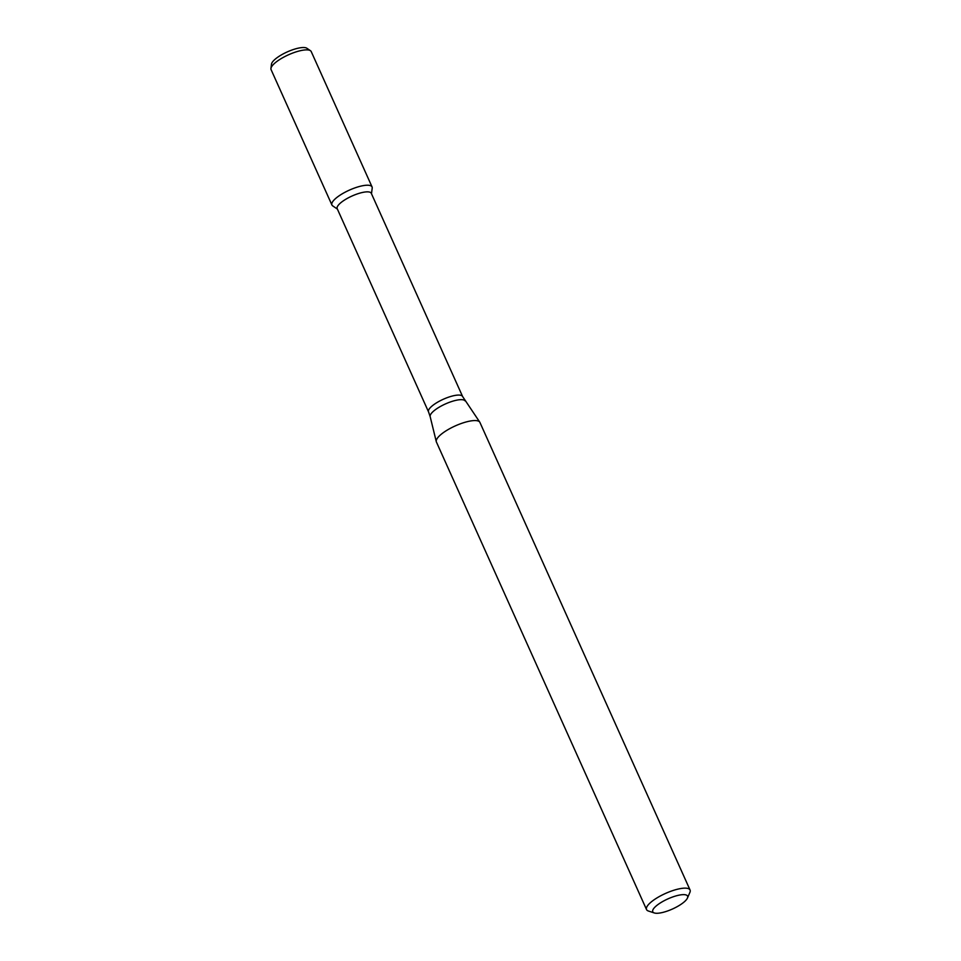 <?xml version="1.0" encoding="UTF-8"?>
<svg xmlns="http://www.w3.org/2000/svg" width="961" height="961" viewBox="0 0 961 961"><rect width="100%" height="100%" fill="white"/><g stroke="black" fill="none" stroke-linecap="round" stroke-linejoin="round"><path stroke-width="1.44" d="M337.395 209.078L332.686 205.87A22.007 6.403 -24.2 0 1 339.389 195.624A22.007 6.403 -24.2 0 1 362.285 185.809A22.007 6.403 -24.2 0 1 372.207 188.104L371.487 193.75M462.613 396.533A18.691 5.43 -24.2 0 0 454.313 395.572A18.691 5.43 -24.2 0 0 436.102 403.103A18.691 5.43 -24.2 0 0 428.522 411.861L337.191 208.645A18.691 5.43 -24.2 0 1 344.771 199.888A18.691 5.43 -24.2 0 1 362.982 192.356A18.691 5.43 -24.2 0 1 371.294 193.317L462.613 396.533L479.743 422.107A23.857 6.931 -24.2 0 1 479.923 422.432L690.058 890.006A23.857 6.931 -24.2 0 1 689.902 892.397L687.451 898.042A19.088 5.55 -24.2 0 1 672.448 909.022A19.088 5.55 -24.2 0 1 654.273 912.95A19.088 5.55 -24.2 0 1 658.357 904.277A19.088 5.55 -24.2 0 1 679.103 895.147A19.088 5.55 -24.2 0 1 687.451 898.042M654.273 912.95L648.435 911.028A23.857 6.931 -24.2 0 1 646.537 909.574L436.402 442A23.857 6.931 -24.2 0 1 436.282 441.64A23.857 6.931 -24.2 0 1 446.565 430.504A23.857 6.931 -24.2 0 1 469.316 421.206A23.857 6.931 -24.2 0 1 479.743 422.107M646.537 909.574A23.857 6.931 -24.2 0 1 656.207 898.391A23.857 6.931 -24.2 0 1 679.463 888.781A23.857 6.931 -24.2 0 1 690.058 890.006M270.942 68.471L271.482 64.183A19.713 5.73 -24.2 0 1 298.811 48.05A19.713 5.73 -24.2 0 1 306.883 48.266L310.463 50.705A22.007 6.403 -24.2 0 1 311.232 51.594L372.063 186.939A22.007 6.403 -24.2 0 0 362.285 185.809A22.007 6.403 -24.2 0 0 340.831 194.675A22.007 6.403 -24.2 0 0 331.917 204.981L271.086 69.636A22.007 6.403 -24.2 0 1 270.942 68.471A22.007 6.403 -24.2 0 1 301.454 50.465A22.007 6.403 -24.2 0 1 310.463 50.705M428.522 411.861L430.156 416.594A19.172 5.574 -24.2 0 1 438.42 407.644A19.172 5.574 -24.2 0 1 456.703 400.172A19.172 5.574 -24.2 0 1 465.076 400.893M430.156 416.594L436.282 441.64"/></g></svg>
